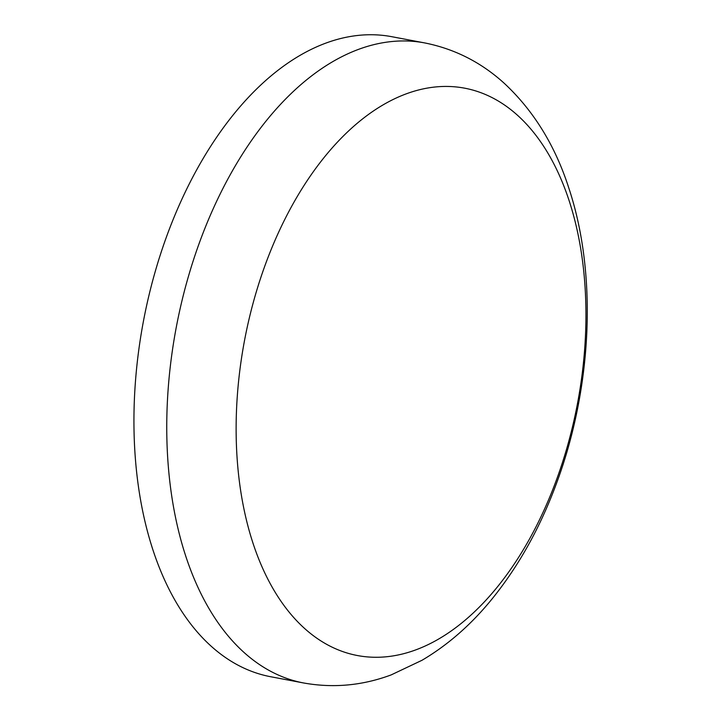 <?xml version="1.0" encoding="UTF-8"?>
<svg xmlns="http://www.w3.org/2000/svg" width="721" height="721" viewBox="0 0 721 721"><rect width="100%" height="100%" fill="white"/><g stroke="black" fill="none" stroke-linecap="round" stroke-linejoin="round"><path stroke-width="1.08" d="M430.446 87.583A288.706 169.444 100.7 0 0 250.818 536.262A288.706 169.444 100.7 0 0 551.944 491.65A288.706 169.444 100.7 0 0 430.446 87.583M424.669 42.918L391.854 36.708A325.703 191.155 100.7 0 0 353.128 36.05A325.703 191.155 100.7 0 0 138.315 353.461A325.703 191.155 100.7 0 0 270.69 676.74L303.496 682.949C333.219 688.294 362.447 685.608 391.197 674.892L422.001 660.283C448.174 644.808 471.696 624.161 492.569 598.313C518.525 566.102 539.542 528.574 555.621 485.729C591.923 389.755 597.88 275.638 568.905 188.307C555.197 145.597 533.558 110.511 503.997 83.068C481.015 62.258 454.572 48.875 424.669 42.918A325.703 191.155 100.7 0 0 385.942 42.26A325.703 191.155 100.7 0 0 171.129 359.671A325.703 191.155 100.7 0 0 303.496 682.949"/></g></svg>
